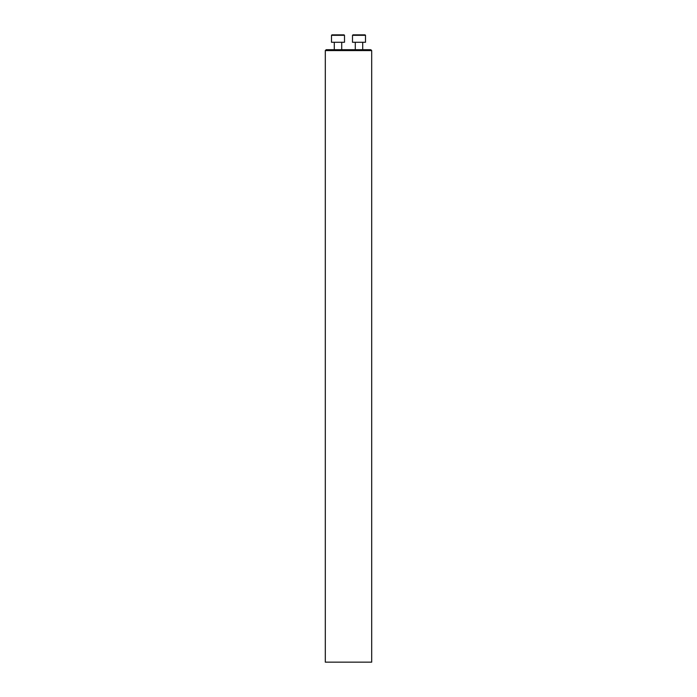 <?xml version="1.0" encoding="UTF-8"?>
<svg xmlns="http://www.w3.org/2000/svg" width="697" height="697" viewBox="0 0 697 697"><rect width="100%" height="100%" fill="white"/><g stroke="black" fill="none" stroke-linecap="round" stroke-linejoin="round"><path stroke-width="1.05" d="M325.299 50.585L326.187 49.696L370.813 49.696L371.701 50.585L325.299 50.585L325.299 662.15L371.701 662.15L371.701 50.585M362.71 42.273L362.71 49.696L362.71 42.273M352.97 34.85L352.499 35.312L365.498 35.312L365.498 42.273L352.499 42.273L352.499 35.312L352.97 34.85L365.028 34.85L365.498 35.312L365.498 42.273M341.713 42.273L341.713 49.696M331.502 35.312L331.972 34.85L344.03 34.85L344.501 35.312L331.502 35.312L331.502 42.273L344.501 42.273L344.501 35.312M355.287 42.273L355.287 49.696M365.028 34.85L365.498 35.312M334.29 42.273L334.29 49.696"/></g></svg>
